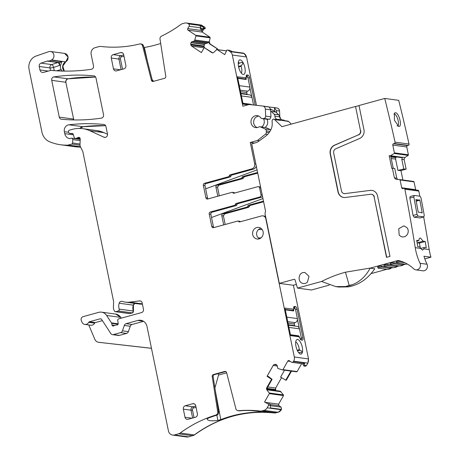 <?xml version="1.0" encoding="UTF-8"?>
<svg xmlns="http://www.w3.org/2000/svg" width="460" height="460" viewBox="0 0 460 460"><rect width="100%" height="100%" fill="white"/><g stroke="black" fill="none" stroke-linecap="round" stroke-linejoin="round"><path stroke-width="0.69" d="M247.986 77.993L249.544 77.7L255.185 105.179M249.935 87.866L251.735 96.629M259.848 126.747L265.604 127.529L260.216 126.845A1.673 1.518 -82.3 0 0 258.94 126.931A6.032 5.474 -82.3 0 1 255.656 127.604A6.032 5.474 -82.3 0 1 251.045 120.888A6.032 5.474 -82.3 0 1 257.284 115.65A6.032 5.474 -82.3 0 1 260.9 117.955A1.673 1.518 -82.3 0 0 261.907 118.594L269.416 119.278L269.939 119.163L270.946 116.834L270.647 109.837L265.368 109.123A3.352 3.042 -82.3 0 0 262.775 106.041A3.352 3.042 -82.3 0 0 262.717 106.036L249.423 104.523A1.673 1.518 97.7 0 0 248.894 104.57L242.84 106.231L232.334 55.05A5.583 5.066 -82.3 0 0 230.098 51.623L227.873 50.134L229.85 50.404L232.829 51.836L243.357 53.124M247.963 104.823L243.242 104.167M243.001 103.695L237.527 77.05M237.504 76.808L246.198 77.769L245.427 78.976L244.409 79.252M246.301 77.332L246.284 77.257A2.513 0.989 74.6 0 1 246.456 75.118A2.513 0.989 74.6 0 1 246.836 74.968L247.997 75.124A2.513 0.989 74.6 0 1 249.544 77.7M256.461 105.323L246.537 56.982L244.001 53.354M243.173 62.819L243.167 62.801A7.538 2.961 74.6 0 0 241.92 60.973A7.538 2.961 74.6 0 0 239.091 60.317A7.538 2.961 74.6 0 0 238.355 62.146A7.538 2.961 74.6 0 0 241.534 73.376A7.538 2.961 74.6 0 0 242.96 74.416A7.538 2.961 74.6 0 0 245.209 70.915A7.538 2.961 74.6 0 0 243.173 62.819L241.063 66.28A5.865 2.3 74.6 0 1 241.299 73.1M247.721 77.36A1.673 0.655 74.6 0 0 246.876 76.291L247.997 75.124M248.595 104.65L243.058 103.897M237.711 77.935L245.393 78.982M245.536 78.534L245.427 78.976L245.536 78.534L245.427 78.976L244.427 79.252M246.175 76.193L246.876 76.291L246.18 76.481M238.332 62.301A5.865 2.3 74.6 0 1 239.303 63.06A5.865 2.3 74.6 0 1 239.349 63.112L241.373 62.445L243.167 62.801M238.245 63.417L240.131 62.968M107.525 134.268L104.023 132.67L89.821 130.738L103.971 137.207A2.794 2.536 -82.3 0 0 107.479 133.952L105.961 126.563A2.794 2.536 -82.3 0 0 103.776 124.465A195.506 177.364 -82.3 0 0 68.908 124.804A5.583 5.066 -82.3 0 0 64.36 131.709L64.757 133.647A6.704 6.083 -82.3 0 0 69.408 138.587A1.397 1.265 -82.3 0 0 69.954 138.569L71.196 138.23A1.397 1.265 -82.3 0 1 72.743 139.604L72.611 142.991A1.115 1.012 -82.3 0 1 71.823 144.055L68.143 145.067A2.794 2.536 -82.3 0 1 67.574 145.153A53.067 48.139 -82.3 0 1 60.611 144.762A53.067 48.139 -82.3 0 1 49.519 141.732A13.967 12.667 -82.3 0 1 41.935 132.095L29.055 69.356A11.172 10.137 -82.3 0 1 36.167 55.999L48.783 51.664A4.468 4.054 -82.3 0 1 50.508 51.491A4.468 4.054 -82.3 0 1 53.929 55.211A4.468 4.054 -82.3 0 1 51.543 59.955A5.583 5.066 -82.3 0 0 51.112 60.202A5.583 5.066 -82.3 0 1 48.07 60.973A2.794 2.536 -82.3 0 0 47.11 61.088L41.038 63.135A2.794 2.536 -82.3 0 0 39.249 66.476L39.957 69.937A3.352 3.042 -82.3 0 0 42.481 72.444A3.352 3.042 -82.3 0 0 43.596 72.369L50.876 70.368A2.794 2.536 -82.3 0 1 52.152 70.38A5.583 5.066 -82.3 0 0 52.848 70.529A5.583 5.066 -82.3 0 0 53.096 70.558A203.326 184.46 -82.3 0 0 91.293 69.305A2.794 2.536 -82.3 0 0 93.501 65.861L91.166 54.475A5.583 5.066 -82.3 0 1 95.007 47.702L99.073 46.586A5.583 5.066 -82.3 0 1 100.849 46.454A130.577 118.462 -82.3 0 0 139.65 43.976A2.794 2.536 97.7 0 1 142.588 45.873L151.42 80.293A1.673 1.518 -82.3 0 0 153.22 81.426L164.617 78.292A1.673 1.518 -82.3 0 0 165.784 76.349L160.017 39.186A2.794 2.536 97.7 0 1 161.558 36.099A130.577 118.462 -82.3 0 0 180.855 24.483A5.583 5.066 -82.3 0 1 182.493 23.678L184.506 23.126A5.583 5.066 -82.3 0 1 186.369 23A5.583 5.066 -82.3 0 1 188.335 23.747L188.629 23.949A1.673 1.518 -82.3 0 1 189.1 26.243L187.743 28.635A1.115 1.012 -82.3 0 0 188.059 30.164L195.742 35.294A0.558 0.506 -82.3 0 1 195.966 35.897L194.505 40.934L192.194 41.653A1.955 1.771 -82.3 0 0 191.078 42.544L190.986 42.711A1.955 1.771 -82.3 0 0 190.75 44.189L190.9 44.919A1.955 1.771 -82.3 0 0 191.682 46.115L201.382 52.589L204.234 47.564L212.687 52.848M89.821 130.738A30.722 27.87 -82.3 0 0 82.656 128.656A30.722 27.87 -82.3 0 0 72.415 129.352L69.287 130.209A1.115 1.012 -82.3 0 0 68.517 131.566L68.684 132.359A1.397 1.265 -82.3 0 0 69.868 133.417L72.122 133.452A1.397 1.265 -82.3 0 1 73.284 134.389L74.198 137.528A1.397 1.265 -82.3 0 0 75.687 138.425L77.038 138.052A2.794 2.536 -82.3 0 0 77.866 137.649A1.673 1.518 -82.3 0 1 80.218 139.052L79.994 144.957A2.794 2.536 -82.3 0 0 80.281 146.355L82.702 151.363A2.794 2.536 -82.3 0 1 82.926 152.041L113.476 300.857A5.583 5.066 -82.3 0 1 113.591 302.3L113.407 307.297A5.583 5.066 -82.3 0 0 113.982 310.097L114.408 310.983A1.397 1.265 -82.3 0 0 115.811 311.656L118.295 310.977A1.397 1.265 -82.3 0 0 119.209 309.12A8.935 8.107 -82.3 0 1 119.186 303.232A2.794 2.536 -82.3 0 1 122.4 301.409A19.55 17.739 -82.3 0 0 125.442 302.128A19.55 17.739 -82.3 0 0 129.668 302.145L139.472 300.897A2.794 2.536 -82.3 0 1 142.174 302.985L143.451 309.206A2.794 2.536 -82.3 0 1 141.53 312.593L118.691 318.866A1.397 1.265 -82.3 0 0 117.72 320.499L118.191 323.346A1.397 1.265 -82.3 0 1 116.759 325.013A2.794 2.536 -82.3 0 0 115.828 325.076L114.787 325.364A2.794 2.536 -82.3 0 0 113.936 325.789A1.397 1.265 -82.3 0 1 111.993 324.99L111.659 323.368A1.397 1.265 -82.3 0 0 111.458 322.874L106.622 315.468A8.378 7.601 -82.3 0 0 101.528 312.156A8.378 7.601 -82.3 0 0 98.733 312.346L83.064 316.652A2.794 2.536 -82.3 0 0 81.311 320.58L81.966 322.126A4.192 3.801 -82.3 0 0 84.864 324.438A4.192 3.801 -82.3 0 0 88.705 322.316A1.115 1.012 -82.3 0 1 89.361 321.776L100.061 318.837A1.673 1.518 -82.3 0 1 101.643 319.464L110.831 333.54A2.794 2.536 -82.3 0 0 113.465 334.581L120.623 332.615A2.794 2.536 -82.3 0 0 122.44 330.843L124.303 325.456A2.794 2.536 -82.3 0 1 126.115 323.679L137.908 320.442A8.378 7.601 -82.3 0 1 140.702 320.252A8.378 7.601 -82.3 0 1 147.004 326.514L168.429 430.893A5.583 5.066 -82.3 0 0 172.632 435.068A5.583 5.066 -82.3 0 0 174.495 434.941L178.56 433.826A5.583 5.066 -82.3 0 0 180.199 433.027A130.577 118.462 -82.3 0 1 215.82 415.064A2.794 2.536 -82.3 0 0 217.706 411.838L212.227 376.498A1.673 1.518 97.7 0 1 213.394 374.555L224.79 371.427A1.673 1.518 97.7 0 1 226.59 372.554L235.876 408.75A2.794 2.536 -82.3 0 0 238.452 410.711A130.577 118.462 -82.3 0 1 260.205 411.056A5.583 5.066 -82.3 0 0 261.981 410.918L263.994 410.366A5.583 5.066 -82.3 0 0 267.174 407.819L268.582 405.335L270.56 405.599L270.388 407.899L281.566 409.417L281.094 407.123L278.95 405.691L278.633 404.162L283.51 395.583L283.469 394.927L280.215 391.19L267.047 389.396M129.49 313.611L132.497 312.903L133.417 311.052L133.388 305.164L134.906 303.416M106.622 315.468L120.83 317.4L121.313 318.142M100.872 342.591A5.583 5.066 -82.3 0 0 100.97 342.608L98.641 342.292A5.583 5.066 -82.3 0 1 94.783 339.21L88.763 324.967M84.864 324.438L90.798 325.243A4.192 3.801 -82.3 0 0 94.645 323.127L88.705 322.316M102.407 320.631L95.295 322.586A1.115 1.012 -82.3 0 0 94.645 323.127M112.533 334.644L118.467 335.455A2.794 2.536 -82.3 0 0 119.399 335.392L126.563 333.425A2.794 2.536 -82.3 0 0 128.374 331.648L130.237 326.261L124.303 325.456M143.572 321.322L132.054 324.49A2.794 2.536 -82.3 0 0 130.237 326.261M174.495 434.941L188.583 436.856A5.583 5.066 -82.3 0 1 186.725 436.983L188.698 436.873L194.407 434.953C218.931 417.277 245.6 409.952 274.407 412.982L278.196 412.298L281.566 409.417M213.394 374.555L214.325 374.681A1.673 1.518 97.7 0 0 213.152 376.625L218.638 411.964A2.794 2.536 -82.3 0 1 216.752 415.19A130.577 118.462 -82.3 0 0 208.662 417.979L207.138 418.956C207.592 420.756 211.163 421.245 217.856 420.411L220.765 419.623L215.447 391.397M237.946 410.699L238.878 410.826A2.794 2.536 -82.3 0 0 239.384 410.837A130.577 118.462 -82.3 0 1 247.612 410.452L250.7 410.55C257.669 411.113 261.24 411.602 261.418 412.005L259.722 412.097A130.577 118.462 -82.3 0 0 220.765 419.623M214.325 374.681L225.722 371.553A1.673 1.518 97.7 0 1 225.802 371.53M270.147 404.248L268.301 403.822L270.147 404.248L270.56 405.599M268.634 404.047L268.582 405.335M268.301 403.822A0.558 0.506 -82.3 0 0 267.795 403.817L264.569 401.994L269.301 393.651A0.558 0.506 -82.3 0 0 269.267 393.001L266.921 389.953A1.955 1.771 97.7 0 1 266.788 387.671L271.544 379.299L267.041 376.291L268.266 376.366L272.09 379.327L271.544 379.299M269.819 404.029L269.428 404.035M272.09 379.327L267.312 387.74L267.294 390.005L266.921 389.953M281.549 377.689L275.672 388.027L275.684 390.546M285.781 380.173L290.559 371.766L291.082 371.835L286.321 380.219L285.781 380.173L280.594 377.125L284.527 370.197M282.486 369.921L296.47 371.818A0.558 0.506 -82.3 0 0 296.516 371.829L282.434 369.915A0.558 0.506 -82.3 0 1 282.382 369.903L277.834 368.437L277.236 365.907A1.955 1.771 -82.3 0 0 276.454 364.711L276.305 364.613A1.955 1.771 -82.3 0 0 274.965 364.395L274.298 364.573A1.955 1.771 -82.3 0 0 273.188 365.464L267.041 376.291M282.434 369.915A0.558 0.506 -82.3 0 0 282.934 369.644L287.81 361.065A1.115 1.012 -82.3 0 1 289.214 360.68L291.352 362.112A1.673 1.518 -82.3 0 0 293.457 361.537L293.647 361.203A5.583 5.066 -82.3 0 0 294.314 356.983L265.656 218A4.192 3.801 -82.3 0 0 262.838 215.867A4.192 3.801 -82.3 0 0 261.441 215.958L239.74 221.915A1.115 1.012 -82.3 0 1 238.683 221.496A1.115 1.012 -82.3 0 0 237.624 221.07L213.595 227.671A1.673 1.518 -82.3 0 1 211.778 226.452L209.225 214.015A1.673 1.518 97.7 0 1 210.375 211.985L234.554 205.344L236.181 205.568L212.008 212.209A1.673 1.518 97.7 0 0 210.852 214.239L213.405 226.677A1.673 1.518 -82.3 0 0 213.917 227.579M282.934 369.644L297.022 371.559A0.558 0.506 -82.3 0 1 296.522 371.829A0.558 0.506 -82.3 0 0 296.522 371.829L297.143 371.577L301.639 363.659M303.232 363.728L304.635 363.055L293.457 361.537M304.457 365.355L306.435 365.619L305.4 366.246L303.887 366.045L304.457 365.355L304.635 363.055M306.435 365.619L307.849 363.135L308.516 358.915L293.394 285.24M265.575 216.436A4.192 3.801 -82.3 0 0 264.465 216.085L262.838 215.867M237.998 221.047L239.631 221.266A1.115 1.012 -82.3 0 1 240.315 221.714A1.115 1.012 -82.3 0 0 240.338 221.755M262.505 196.368A1.673 1.518 -82.3 0 1 261.522 197.179L237.739 203.711A1.115 1.012 -82.3 0 0 236.963 204.637A1.115 1.012 97.7 0 1 236.181 205.568M237.739 203.711L236.112 203.487A1.115 1.012 -82.3 0 0 235.33 204.418A1.115 1.012 97.7 0 1 234.554 205.344M236.112 203.487L259.894 196.96A1.673 1.518 -82.3 0 0 261.044 194.925L259.601 187.898A1.673 1.518 97.7 0 0 258.342 186.645L259.975 186.863A1.673 1.518 97.7 0 1 260.601 187.117M234.6 193.05A1.115 1.012 97.7 0 1 234.577 193.01A1.115 1.012 -82.3 0 0 233.893 192.562L232.26 192.343A1.115 1.012 -82.3 0 1 232.944 192.792A1.115 1.012 97.7 0 0 234.002 193.211L257.784 186.685A1.673 1.518 97.7 0 1 258.342 186.645M232.26 192.343A1.115 1.012 -82.3 0 0 231.886 192.366L207.713 199.007A1.673 1.518 -82.3 0 1 205.896 197.788L203.343 185.351A1.673 1.518 97.7 0 1 204.493 183.321L228.522 176.72A1.115 1.012 97.7 0 0 229.304 175.795A1.115 1.012 97.7 0 1 230.08 174.863L251.781 168.906A4.192 3.801 97.7 0 0 254.662 163.829L255.858 163.99M204.493 183.321L206.126 183.54A1.673 1.518 97.7 0 0 204.97 185.575L207.523 198.013A1.673 1.518 -82.3 0 0 208.035 198.915M206.126 183.54L230.155 176.945L228.522 176.72M229.304 175.795L230.931 176.013A1.115 1.012 97.7 0 1 230.155 176.945M230.931 176.013A1.115 1.012 97.7 0 1 231.713 175.087L253.408 169.13L251.781 168.906M256.266 165.997A4.192 3.801 97.7 0 1 253.408 169.13M259.411 140.76L257.462 140.495L250.28 142.468L254.57 143.048M250.28 142.468L254.662 163.829M267.559 134.487L265.46 134.199L257.462 140.495M265.46 134.199A2.237 2.03 -82.3 0 0 266.334 132.238L266.277 130.858A2.237 2.03 -82.3 0 0 265.04 128.944L260.216 126.845M270.831 129.818L265.966 127.627M261.907 118.594A1.673 1.518 -82.3 0 0 262.188 118.605L263.707 118.502A2.237 2.03 -82.3 0 0 265.661 116.115L265.368 109.123M270.647 109.837L269.416 107.128L262.775 106.041M226.423 50.893L217.252 49.651L224.721 54.636L226.469 51.043A0.558 0.506 -82.3 0 1 226.492 50.485L226.699 50.117L227.873 50.134M217.252 49.651A0.558 0.506 -82.3 0 0 216.654 49.709L213.82 52.365A1.955 1.771 97.7 0 1 211.738 52.572L204.234 47.564M204.706 47.886L203.987 46.696L190.9 44.919M217.022 49.571L217.419 48.875L209.501 43.809L208.88 41.716L208.018 42.918L205.672 43.487L204.401 44.355L203.987 46.696M209.501 43.809L210.024 43.878L209.254 41.768L210.168 37.829L209.95 37.225L202.112 31.976L203.849 28.917L204.648 28.928L205.309 28.29L204.763 27.169L200.721 24.961M188.059 30.164L202.147 32.079A1.115 1.012 -82.3 0 1 201.998 31.958L203.734 28.899L202.245 29.405L201.612 30.521L202.112 31.976M203.274 28.882L201.382 28.623L200.249 29.135L200.98 27.859L199.807 25.467L188.629 23.949M205.309 28.29L203.797 28.083L202.785 26.898L199.807 25.467M202.785 26.898L204.763 27.169M143.911 47.541L144.377 47.466A130.577 118.462 -82.3 0 0 160.678 43.458M140.518 43.93L141.45 44.056A2.794 2.536 97.7 0 1 143.52 46L152.352 80.419A1.673 1.518 -82.3 0 0 153.14 81.443M48.07 60.973L58.782 62.428A2.794 1.173 -84.8 0 1 59.668 65.366A8.378 7.601 -82.3 0 0 60.547 65.389A5.583 5.066 -82.3 0 0 61.105 69.581L62.221 71.242M60.547 65.389L61.824 61.663L51.112 60.202M259.078 238.889A5.865 5.319 -82.3 0 0 263.241 232.846A5.865 5.319 -82.3 0 0 258.704 227.395A5.865 5.319 -82.3 0 0 256.749 227.533A5.865 5.319 -82.3 0 0 252.586 233.571A5.865 5.319 -82.3 0 0 257.123 239.022A5.865 5.319 -82.3 0 0 259.078 238.889M260.711 228.148L258.445 229.597A5.307 4.813 -82.3 0 0 258.457 237.958L261.021 237.877M257.606 237.049L259.279 238.826M195.776 406.03L192.941 406.807L185.254 405.766L192.688 403.725A2.794 2.536 -82.3 0 1 195.718 405.749L197.386 413.862A2.794 2.536 -82.3 0 1 195.46 417.243L188.031 419.284A2.794 2.536 -82.3 0 1 185 417.26L183.333 409.147L191.015 410.193L192.625 418.025M185.254 405.766A2.794 2.536 -82.3 0 0 183.333 409.147M59.277 117.127A2.794 2.536 -82.3 0 0 61.468 119.22A195.506 177.364 -82.3 0 0 101.326 118.128A2.794 2.536 -82.3 0 0 103.523 114.684L95.985 77.959A2.794 2.536 -82.3 0 0 93.8 75.86A195.506 177.364 -82.3 0 0 53.923 76.895A2.794 2.536 -82.3 0 0 51.721 80.339L59.277 117.127L73.364 119.042A2.794 2.536 -82.3 0 0 73.709 119.933M65.929 82.271C65.751 80.437 66.487 79.287 68.126 78.827L95.634 77.056A195.506 177.364 -82.3 0 0 68.011 78.809A2.794 2.536 -82.3 0 0 65.809 82.254L73.813 119.939M120.439 69.799L113.482 68.856A2.794 2.536 -82.3 0 0 116.512 70.88L123.947 68.839A2.794 2.536 -82.3 0 0 125.867 65.452L123.648 54.636A2.794 2.536 -82.3 0 0 120.612 52.612L113.183 54.654A2.794 2.536 -82.3 0 0 111.262 58.04L118.945 59.081L121.106 69.615M113.482 68.856L111.262 58.04M217.137 49.588L217.419 48.875M210.024 43.878L217.534 48.892M201.382 28.623L203.021 28.71L203.797 28.083M64.325 71.087L62.796 66.131L65.751 61.887L68.132 57.149L64.613 53.412A4.468 4.054 -82.3 0 0 64.59 53.406L50.508 51.491M75.647 146.797L80.638 147.096A53.067 48.139 -82.3 0 1 74.715 146.682A53.067 48.139 -82.3 0 1 74.698 146.682L60.611 144.762M79.931 128.438L83.11 126.736L105.61 125.655M104.023 132.67L96.79 130.577M139.794 304.077L142.422 304.192M120.83 317.4L115.724 314.088L101.528 312.156M291.082 371.835L291.692 371.174M302.726 363.803L303.887 366.045M223.681 224.9L221.8 215.723L223.428 215.947L225.181 224.486M223.428 215.947L224.583 213.917L248.613 207.316L250.171 205.459L263.609 201.767M221.8 215.723A1.673 1.518 97.7 0 1 222.95 213.693L246.98 207.098A1.115 1.012 97.7 0 0 247.762 206.166A1.115 1.012 97.7 0 1 248.544 205.24L263.482 201.135M217.798 196.236L215.912 187.059L217.545 187.283L219.299 195.822M217.545 187.283L218.695 185.254L242.874 178.612L244.433 176.755L257.726 173.104M215.912 187.059A1.673 1.518 97.7 0 1 217.068 185.029L241.241 178.394A1.115 1.012 97.7 0 0 242.023 177.462A1.115 1.012 97.7 0 1 242.799 176.536L257.6 172.471M279.864 118.191L279.571 111.055C279.381 109.302 278.495 108.272 276.92 107.968L273.55 107.508M276.569 112.7L276.483 110.636L274.436 107.807L274.568 110.929M276.862 107.956L273.487 107.496A3.352 3.042 97.7 0 0 273.424 107.49L269.169 107.007M151.484 348.341L98.745 342.303A5.583 5.066 -82.3 0 1 98.641 342.292M151.472 348.283L98.745 342.303M214.912 387.929L218.546 375.067L226.659 372.836M290.559 371.766L291.191 371.105M301.358 338.416A1.673 0.655 -105.4 0 1 301.053 339.67A1.673 0.655 -105.4 0 1 300.943 339.675L302.398 340.135A2.513 0.989 -105.4 0 0 302.945 337.841L297.062 309.178A2.513 0.989 -105.4 0 0 295.516 306.601L294.348 306.446A2.513 0.989 -105.4 0 0 293.969 306.59A2.513 0.989 -105.4 0 0 293.802 308.735L293.71 309.247L285.148 308.085L285.045 308.528L290.513 335.173L290.812 335.668L299.374 336.829L299.684 337.398A2.513 0.989 -105.4 0 0 301.145 339.957A2.513 0.989 -105.4 0 0 301.231 339.974L302.398 340.135M299.673 337.329L298.275 336.421L298.574 336.921L298.275 336.421L290.57 335.374M290.76 335.645L290.513 335.173M293.819 308.809L292.945 310.454L285.229 309.413M292.945 310.454L293.049 310.011M295.234 308.832A1.673 0.655 -105.4 0 0 294.394 307.769L293.687 307.671M299.247 328.106L297.447 319.343M302.496 351.802A1.673 0.655 -105.4 0 1 302.49 351.814A7.538 2.961 -105.4 0 1 301.944 353.401A7.538 2.961 -105.4 0 1 300.357 354.027A7.538 2.961 -105.4 0 1 297.683 351.158A7.538 2.961 -105.4 0 1 296.303 340.176A7.538 2.961 -105.4 0 1 296.487 339.934A7.538 2.961 -105.4 0 1 300.736 342.74A7.538 2.961 -105.4 0 1 302.496 351.802L299.954 350.152L297.505 350.825M295.728 341.912A5.865 2.3 -105.4 0 1 299.241 349.721L299.954 350.152M298.632 352.63L301.697 352.44L302.49 351.814M262.953 198.559L211.525 217.499M257.071 169.895L205.643 188.836M215.993 50.33L217.034 48.835M152.151 79.632L153.6 81.316M273.487 107.496A3.352 3.042 97.7 0 1 274.436 107.807M218.201 373.618L218.546 375.067M250.303 104.627L251.258 104.362L251.557 104.771M240.948 93.702L249.446 94.858A3.352 3.042 -82.3 0 1 251.971 97.365L253.535 104.995M251.258 104.362L242.903 103.23M247.313 94.57A1.115 1.012 -82.3 0 1 247.118 94.127L246.784 92.506A1.115 1.012 -82.3 0 1 247.555 91.149A3.352 3.042 -82.3 0 0 249.861 87.09L248.026 78.165A1.115 0.437 -105.4 0 0 247.342 77.021L246.295 76.877A1.115 0.437 -105.4 0 0 246.221 76.883M237.797 78.349L246.152 79.488L246.083 78.05M297.195 336.277L298.77 335.84L299.184 336.76M300.081 338.646L301.076 338.784L300.259 339.008L301.145 338.778A1.115 0.437 -105.4 0 1 301.076 338.784M288.466 325.18L296.964 326.335A3.352 3.042 -82.3 0 1 299.483 328.842L301.317 337.766A1.115 0.437 -105.4 0 1 301.145 338.778M298.77 335.84L290.421 334.707M294.831 326.048A1.115 1.012 -82.3 0 1 294.636 325.605L294.302 323.978A1.115 1.012 -82.3 0 1 295.067 322.627A3.352 3.042 -82.3 0 0 297.378 318.567L295.544 309.643A1.115 0.437 -105.4 0 0 294.854 308.499L293.808 308.355A1.115 0.437 -105.4 0 0 293.739 308.361M285.309 309.827L293.664 310.966L293.595 309.528M423.666 216.965A1675.757 1520.26 -82.3 0 1 425.592 227.878A1675.757 1520.26 -82.3 0 1 426.707 234.427A1675.757 1520.26 -82.3 0 1 429.203 249.567L423.884 248.848L422.47 250.067L420.549 248.394L419.808 246.899L417.743 246.623A1675.757 1520.26 -82.3 0 0 416.714 240.333L418.784 240.614C418.991 238.838 419.56 237.981 420.492 238.038L420.084 238.067M422.872 250.039L422.47 250.067M423.884 248.848L424.172 247.497L420.601 248.475M417.036 242.288A6.147 2.409 74.6 0 1 417.295 242.817L419.359 243.098L420.388 248.118M420.492 238.038L423.148 241.207L425.212 241.488A1675.757 1520.26 -82.3 0 1 426.242 247.779L424.172 247.497M419.819 196.202A1675.757 1520.26 -82.3 0 0 418.836 191.095A1.115 1.012 -82.3 0 0 417.99 190.244L404.018 188.347A1.115 1.012 -82.3 0 0 403.644 188.376L402.908 188.577A1.115 1.012 -82.3 0 1 401.695 187.772L400.068 179.981A0.558 0.506 -82.3 0 0 399.619 179.561L395.853 179.291M420.549 248.394L415.23 247.67A1675.757 1520.26 -82.3 0 0 412.741 232.53L411.619 225.981A1675.757 1520.26 -82.3 0 0 404.863 189.192A1.115 1.012 -82.3 0 0 404.018 188.347M420.084 217.925L414.052 217.189L413.063 215.458A1675.757 1520.26 -82.3 0 0 409.854 198.059L413.816 196.972L414.207 195.437L410.13 196.535L409.854 198.059M429.203 249.567A55.861 50.675 -82.3 0 0 430.945 257.18L423.959 256.226A55.861 50.675 -82.3 0 0 427.024 264.241L420.037 263.292A55.861 50.675 -82.3 0 1 415.23 247.67M416.852 241.143L418.784 240.614M419.359 243.098L425.212 241.488M417.295 242.817L423.148 241.207M294.653 279.456L293.928 279.358A1.115 1.012 -82.3 0 1 295.119 280.071L297.465 288.098L311.431 289.995L329.308 285.091M371.093 273.614L386.751 269.313M390.574 268.266L392.943 267.616M396.767 266.564L399.136 265.914M402.96 264.862L405.329 264.212M424.816 258.859L430.945 257.18M296.389 284.418L293.284 285.269L279.312 283.371L265.104 214.141A2.794 2.536 -82.3 0 1 265.161 212.698L265.357 211.991A2.794 2.536 -82.3 0 0 265.414 210.548L251.718 143.83L255.559 142.778A11.172 10.137 -82.3 0 0 258.813 141.197L265.345 136.419A17.877 16.215 -82.3 0 0 271.204 129.001A11.172 10.137 -82.3 0 0 272.211 123.602L272.101 120.986A1.673 1.518 -82.3 0 1 274.649 119.6L281.928 126.684L355.528 106.467L360.485 130.611A3.628 3.295 -82.3 0 1 358.403 134.866L334.546 145.147A7.538 6.842 -82.3 0 0 330.217 153.985L337.991 191.843A7.538 6.842 -82.3 0 0 343.66 197.478A7.538 6.842 -82.3 0 0 345.287 197.484L370.593 194.264A3.628 3.295 -82.3 0 1 371.381 194.269A3.628 3.295 -82.3 0 1 374.112 196.983L386.503 257.358L389.971 256.41L377.579 196.029A7.538 6.842 -82.3 0 0 371.904 190.394A7.538 6.842 -82.3 0 0 370.277 190.388L344.971 193.608L370.277 190.388M291.301 124.108L288.621 121.503A1.673 1.518 -82.3 0 0 287.822 121.106L284.786 120.692A2.794 2.536 -82.3 0 0 283.458 120.037L278.8 119.404A2.794 2.536 -82.3 0 0 278.219 119.399A3.352 3.042 -82.3 0 1 277.518 119.393A3.352 3.042 -82.3 0 1 274.925 116.196A2.794 2.536 -82.3 0 0 274.097 114.189L271.302 111.469A14.524 13.173 -82.3 0 0 270.693 110.912M402.914 180.004L400.947 170.585L406.145 169.142L404.173 159.677A1.955 1.771 -82.3 0 1 404.995 157.544L408.152 155.388A0.558 0.506 -82.3 0 0 408.388 154.778L406.766 146.981A1.115 1.012 -82.3 0 1 407.531 145.624L408.261 145.423A1.115 1.012 -82.3 0 0 409.026 144.049A1675.757 1520.26 -82.3 0 0 398.711 100.343L384.744 98.446A1675.757 1520.26 -82.3 0 1 395.054 142.151A1.115 1.012 -82.3 0 1 394.295 143.52L393.559 143.727A1.115 1.012 -82.3 0 0 392.794 145.084L394.421 152.875A0.558 0.506 -82.3 0 1 394.185 153.485L389.948 156.026L401.54 157.602L402.5 157.377L390.793 155.79M415.759 189.945A1.115 1.012 -82.3 0 1 415.667 189.669L414.04 181.878A0.558 0.506 -82.3 0 0 413.592 181.458L399.677 179.567M344.304 193.614A3.628 3.295 -82.3 0 0 344.419 193.637L344.189 193.602A3.628 3.295 -82.3 0 1 341.458 190.888L333.684 153.03A3.628 3.295 -82.3 0 1 335.771 148.775L359.622 138.494A7.538 6.842 -82.3 0 0 363.952 129.657L358.995 105.518L384.744 98.446M344.189 193.602A3.628 3.295 -82.3 0 0 344.971 193.608M293.928 279.358L279.312 283.371M297.465 288.098L321.58 281.474C329.389 277.506 337.347 274.419 345.454 272.199L349.197 285.476L345.569 286.534L335.84 286.62L321.58 281.474M427.024 264.241A4.468 4.054 -82.3 0 1 426.707 268.887A4.468 4.054 -82.3 0 1 422.803 270.808L415.823 269.853A4.468 4.054 -82.3 0 1 413.724 268.835A39.1 35.472 -82.3 0 0 398.808 260.573A2.794 2.536 -82.3 0 0 397.63 260.59L370.139 268.14A39.123 35.489 -82.3 0 0 370.168 268.088L345.454 272.199M415.823 269.853A4.468 4.054 -82.3 0 0 419.721 267.938A4.468 4.054 -82.3 0 0 420.037 263.292M395.956 179.302L394.387 177.836L396.773 178.158L397.601 179.417M401.436 157.607L389.85 156.032L389.171 155.606L391.799 168.412L392.386 168.251L394.387 177.836M303.008 272.579C297.959 273.625 297.781 282.4 302.789 283.406A5.583 5.066 -82.3 0 0 303.364 283.521A5.583 5.066 -82.3 0 0 307.412 282.135L308.999 276.316L304.871 272.452L303.008 272.579M407.146 227.815L403.903 225.831L398.762 228.683L399.153 234.916A5.583 5.066 -82.3 0 0 402.397 236.9A5.583 5.066 -82.3 0 0 407.537 234.048A5.583 5.066 -82.3 0 0 407.146 227.815M419.991 217.971L423.953 216.884L418.019 216.102L417.03 214.371L413.816 196.972M419.876 217.982L423.838 216.89L424.246 215.355A1680.225 1524.313 97.7 0 0 421.038 197.949L420.026 196.23L414.207 195.437M345.569 286.54A39.117 35.483 -82.3 0 0 352.659 284.585C360.094 281.618 365.924 276.132 370.139 268.14L374.791 268.772C369.248 276.713 362.727 282.101 355.229 284.93A39.117 35.483 -82.3 0 1 348.122 286.885L338.888 287.034L335.84 286.62M403.006 265.075L402.782 263.994A1.955 0.299 168.4 0 0 402.603 263.908L393.754 262.706A1.955 0.299 168.4 0 0 391.575 262.976A1.955 0.299 168.4 0 0 390.103 263.574L390.327 264.655A1.955 0.299 168.4 0 0 390.511 264.741L399.355 265.943A1.955 0.299 168.4 0 0 401.54 265.673A1.955 0.299 168.4 0 0 403.006 265.075A1.955 0.299 168.4 0 0 402.822 264.989L393.978 263.787A1.955 0.299 168.4 0 0 391.793 264.057A1.955 0.299 168.4 0 0 390.327 264.655M400.695 261.108L399.947 261.004A1.955 0.299 168.4 0 0 397.768 261.274A1.955 0.299 168.4 0 0 396.296 261.872L396.52 262.959A1.955 0.299 168.4 0 0 396.704 263.039L405.547 264.241L407.359 264.051M377.942 268.059L377.717 266.978A1.955 0.299 168.4 0 1 379.19 266.38A1.955 0.299 168.4 0 1 381.369 266.11L390.218 267.312L390.436 268.393L381.593 267.191A1.955 0.299 168.4 0 0 379.408 267.461A1.955 0.299 168.4 0 0 377.942 268.059A1.955 0.299 168.4 0 0 378.12 268.14L386.969 269.347A1.955 0.299 168.4 0 0 389.148 269.071A1.955 0.299 168.4 0 0 390.62 268.473A1.955 0.299 168.4 0 0 390.436 268.393M390.62 268.473L390.396 267.392A1.955 0.299 168.4 0 0 390.218 267.312M396.813 266.777L396.589 265.69A1.955 0.299 168.4 0 0 396.411 265.61L387.561 264.408A1.955 0.299 168.4 0 0 385.382 264.678A1.955 0.299 168.4 0 0 383.91 265.276L384.134 266.357A1.955 0.299 168.4 0 0 384.313 266.443L393.162 267.645A1.955 0.299 168.4 0 0 395.341 267.375A1.955 0.299 168.4 0 0 396.813 266.777A1.955 0.299 168.4 0 0 396.629 266.691L387.786 265.489A1.955 0.299 168.4 0 0 385.601 265.759A1.955 0.299 168.4 0 0 384.134 266.357M288.621 121.503L280.134 120.066A2.794 2.536 -82.3 0 0 278.8 119.404M273.849 119.209L279.674 119.997A1.673 1.518 -82.3 0 1 280.473 120.393L280.134 120.066M355.528 106.467L360.485 130.611M359.018 105.604L355.764 106.501M395.45 112.734C399.182 112.821 402.626 127.322 398.688 126.391L394.416 120.255L394.41 113.137L395.45 112.734M402.5 157.377L401.787 159.355L403.799 169.01L397.957 170.418L395.594 159.097L395.887 157.625L390.914 156.946M406.145 169.142L403.799 169.01M400.947 170.585L397.957 170.418M344.419 193.637A3.628 3.295 -82.3 0 0 345.207 193.637M372.019 190.411A7.538 6.842 -82.3 0 0 370.507 190.417M374.112 196.983L386.716 257.301M374.342 197.012A3.628 3.295 -82.3 0 0 371.611 194.298A3.628 3.295 -82.3 0 0 371.496 194.287M358.403 134.866L334.776 145.182A7.538 6.842 -82.3 0 0 330.447 154.014L338.221 191.872A7.538 6.842 -82.3 0 0 343.775 197.489M358.633 134.895A3.628 3.295 -82.3 0 0 360.721 130.64M352.659 284.585L349.197 285.476M392.386 168.251L394.76 168.504L396.773 178.158M393.26 168.371L390.753 156.153M415.943 199.387L415.909 199.634A1680.225 1524.313 97.7 0 1 418.215 212.14L422.176 212.681A1680.225 1524.313 97.7 0 0 419.865 200.175L415.909 199.634M422.107 212.94L421.532 212.859M399.947 261.004L400.171 262.085A1.955 0.299 168.4 0 0 397.986 262.355A1.955 0.299 168.4 0 0 396.52 262.959M400.171 262.085L404.811 262.717M258.457 237.958L260.837 238.021M265.035 127.449A5.865 5.319 -82.3 0 0 266.972 119.284M281.279 119.744L278.754 114.827L275.96 112.102L270.532 108.98M393.938 114.045L394.185 114.051C397.446 114.178 400.361 126.695 396.98 125.856M395.887 157.625L396.359 156.917M262.114 229.482L258.439 229.597M258.813 116.121A5.865 5.319 -82.3 0 0 257.795 116.288A5.865 5.319 -82.3 0 0 253.638 121.814A5.865 5.319 -82.3 0 0 257.261 127.564M261.59 126.983A5.865 5.319 -82.3 0 0 263.528 118.818M246.537 56.982L232.334 55.05M246.422 56.965A5.583 5.066 -82.3 0 0 244.185 53.538L230.098 51.623M246.238 75.584L246.836 74.968M238.516 66.401L241.534 65.573M68.666 132.29L64.36 131.709M73.404 134.82L64.757 133.647M105.599 125.637A195.506 177.364 -82.3 0 0 82.99 126.718L68.908 124.804M83.11 126.736L82.99 126.718A5.583 5.066 -82.3 0 0 79.804 128.432M105.3 137.39L103.971 137.207M103.908 132.652A30.722 27.87 -82.3 0 0 96.744 130.571L82.656 128.656M72.968 133.837L69.868 133.417M80.218 139.041L75.687 138.425M80.143 138.477L77.038 138.052M79.862 137.919L77.866 137.649M115.345 311.69L129.432 313.605A1.397 1.265 -82.3 0 0 129.898 313.57L115.811 311.656M132.497 312.903L118.295 310.977M132.382 312.892A1.397 1.265 -82.3 0 0 133.296 311.035L119.209 309.12M134.791 303.399A2.794 2.536 -82.3 0 0 133.273 305.147L119.186 303.232M133.388 305.164L133.273 305.147A8.935 8.107 -82.3 0 0 133.296 311.035L133.417 311.052M142.358 303.87L129.668 302.145M125.442 302.128L139.529 304.043A19.55 17.739 -82.3 0 0 142.422 304.175M140.656 301.058L139.472 300.897M114.776 325.369L111.993 324.99M118.07 324.237L111.659 323.368M118.197 323.794L111.458 322.874M120.71 317.383A8.378 7.601 -82.3 0 0 115.609 314.071M95.295 322.586L89.361 321.776M101.148 318.987L100.061 318.837M119.399 335.392L113.465 334.581M126.563 333.425L120.623 332.615M128.374 331.648L122.44 330.843M132.054 324.49L126.115 323.679M143.342 321.183L137.908 320.442M192.763 435.758L178.56 433.826M192.648 435.741A5.583 5.066 -82.3 0 0 194.287 434.941L180.199 433.027M216.752 415.19L215.82 415.064M239.384 410.837L238.452 410.711M194.407 434.953L194.287 434.941A130.577 118.462 -82.3 0 1 274.292 412.971L260.205 411.056M218.638 411.964L217.706 411.838M213.152 376.625L212.227 376.498M225.722 371.553L224.79 371.427M274.407 412.982L274.292 412.971A5.583 5.066 -82.3 0 0 276.069 412.833L261.981 410.918M278.196 412.298L263.994 410.366M278.082 412.281A5.583 5.066 -82.3 0 0 281.261 409.733L267.174 407.819M283.51 395.583L269.301 393.651M278.95 405.691L278.518 404.144L265.052 402.316M283.389 395.565A0.558 0.506 -82.3 0 0 283.354 394.916L269.267 393.001M267.208 389.856L281.008 391.736M266.788 387.671L267.312 387.74M275.442 389.505L275.672 388.027M277.259 366.022L273.188 365.464M275.557 388.01L267.76 386.952M276.69 364.901L274.298 364.573M276.236 364.567L274.965 364.395M290.294 361.405L287.81 361.065M307.849 363.135L293.647 361.203M307.734 363.118A5.583 5.066 -82.3 0 0 308.401 358.898L294.314 356.983M265.989 218.994L265.656 218M240.315 221.714L238.683 221.496M213.405 226.677L211.778 226.452M209.225 214.015L210.852 214.239M210.375 211.985L212.008 212.209M235.33 204.418L236.963 204.637M261.522 197.179L259.894 196.96M262.24 195.092L261.044 194.925M260.797 188.059L259.601 187.898M232.944 192.792L234.577 193.01M207.523 198.013L205.896 197.788M204.97 185.575L203.343 185.351M230.08 174.863L231.713 175.087M269.135 132.618L266.334 132.238M269.974 131.364L266.277 130.858M270.658 129.708L265.04 128.944M267.91 119.381L262.188 118.605M269.416 119.278L263.707 118.502M270.946 116.834L265.661 116.115M268.416 106.806L262.838 106.053M211.738 52.572L212.261 52.641M204.096 47.805L191.682 46.115M203.901 45.977L190.75 44.189M204.286 44.522L190.986 42.711M204.401 44.355L191.078 42.544M205.672 43.487L192.194 41.653M208.018 42.918L194.35 41.061M208.202 42.797L194.505 40.934M208.771 41.992L194.971 40.112M208.817 41.912L195.005 40.032M209.909 43.861L209.254 41.768M195.966 35.897L210.168 37.829M210.053 37.812A0.558 0.506 -82.3 0 0 209.829 37.208L195.742 35.294M201.612 30.521L187.743 28.635M202.245 29.405L200.249 29.135M200.98 27.859L189.1 26.243M202.538 25.679L188.335 23.747M202.423 25.662A5.583 5.066 -82.3 0 0 200.456 24.915L186.369 23M152.352 80.419L151.42 80.293M142.588 45.873L143.52 46M53.929 70.621L52.152 70.38M64.227 71.087A5.583 5.066 -82.3 0 1 65.63 61.87L51.543 59.955M48.306 71.076L39.957 69.937M61.824 61.663A5.583 5.066 -82.3 0 1 58.782 62.428A2.794 2.536 -82.3 0 0 57.822 62.543L51.75 64.59A2.794 2.536 -82.3 0 0 49.962 67.936L50.479 70.478M47.11 61.088L57.822 62.543A2.794 1.069 -108.6 0 1 59.668 65.366L53.601 67.413A2.794 0.425 168.4 0 1 49.962 67.936L39.249 66.476M54.263 70.639L53.601 67.413A2.794 1.069 -108.6 0 0 51.75 64.59L41.038 63.135M65.751 61.887L65.63 61.87A4.468 4.054 -82.3 0 0 68.017 57.126A4.468 4.054 -82.3 0 0 64.596 53.406L64.705 53.423M80.552 146.912L67.574 145.153M80.465 146.74L68.143 145.067M79.994 145.165L71.823 144.055M80.028 143.997L72.611 142.991M80.155 140.61L72.743 139.604M185 417.26L191.958 418.209M196.035 407.29L193.625 407.957A1.115 0.437 74.6 0 0 192.941 406.807A2.794 2.536 -82.3 0 0 191.015 410.193L192.475 409.986L194.045 417.634M192.688 403.725L194.499 403.972M65.809 82.254L51.721 80.339M68.126 78.827L53.923 76.895M123.705 54.918L120.865 55.7L113.183 54.654M123.964 56.183L121.555 56.844A1.115 0.437 74.6 0 0 120.865 55.7A2.794 2.536 -82.3 0 0 118.945 59.081L120.399 58.874L122.527 69.23M120.612 52.612L122.429 52.86M243.886 53.337L243.415 53.13M203.021 28.71L204.648 28.928M204.533 28.917L205.102 28.658M204.982 28.641L203.584 28.451M281.445 409.4L281.094 407.123M278.835 405.674L270.227 404.507M280.979 407.106L270.555 405.691M280.83 391.661L267.185 389.804M275.569 390.534L275.592 390.229M275.327 389.488L267.064 388.366M275.477 390.218L267.001 389.062M290.961 371.818L291.577 371.157M223.313 215.93L224.583 213.917M248.613 207.316L246.98 207.098M222.95 213.693L224.463 213.9M248.492 207.299L249.389 206.39M247.762 206.166L249.274 206.373L250.171 205.459M248.544 205.24L250.056 205.447M217.43 187.266L218.695 185.254M241.241 178.394L242.874 178.612M218.58 185.236L217.068 185.029M242.753 178.595L243.65 177.686M242.023 177.462L243.535 177.669L244.433 176.755M244.317 176.743L242.799 176.536M279.571 111.055L276.483 110.636M279.456 111.038C279.266 109.284 278.38 108.255 276.805 107.95M238.625 66.947L241.063 66.28M216.867 415.15L217.856 420.411M259.722 412.097L259.595 411.487M301.363 338.14L302.945 337.841M293.756 307.061L294.348 306.446M293.698 307.959L295.516 306.601M295.504 309.471L297.062 309.178M147.47 61.398L144.377 47.466M56.637 70.805L61.105 69.581M193.625 407.957A1.673 1.518 -82.3 0 0 192.475 409.986M121.555 56.844A1.673 1.518 -82.3 0 0 120.399 58.874M292.911 310.454L291.922 310.724M299.241 349.721L297.24 350.273M251.971 97.365L241.402 95.927M249.861 87.09L239.298 85.652M247.555 91.149L240.218 90.154M246.784 92.506L240.528 91.655M247.118 94.127L240.862 93.276M246.272 78.976L244.99 79.327M299.483 328.842L288.92 327.405M297.378 318.567L286.81 317.13M295.067 322.627L287.736 321.632M294.302 323.978L288.04 323.133M294.636 325.605L288.374 324.754M293.785 310.454L292.508 310.805M298.626 336.547L299.115 336.415M418.836 191.095L404.863 189.192M418.019 216.102L414.052 217.189M417.03 214.371L413.063 215.458M397.63 260.59L400.102 260.929M280.473 120.393L274.649 119.6M409.026 144.049L395.054 142.151M408.261 145.423L394.295 143.52M407.531 145.624L393.559 143.727M406.766 146.981L392.794 145.084M408.388 154.778L394.421 152.875M408.152 155.388L394.185 153.485M402.58 157.349L390.868 155.756M404.995 157.544L402.759 157.239M404.173 159.677L401.787 159.355M395.594 159.097L391.236 158.505M414.04 181.878L400.068 179.981M415.667 189.669L401.695 187.772M393.754 262.706L393.978 263.787M402.603 263.908L402.822 264.989M381.369 266.11L381.593 267.191M387.561 264.408L387.786 265.489M396.411 265.61L396.629 266.691M398.17 126.23L398.688 126.391M416.145 200.876L419.698 199.887M416.202 201.198L419.865 200.175M279.582 116.828L274.925 116.196M278.754 114.827L274.097 114.189M271.302 111.469L275.96 112.102M396.313 156.986L390.77 156.233M246.29 77.728L245.542 78.901M72.979 133.849L69.736 133.406M80.212 139.133L75.221 138.454M186.72 436.983L172.632 435.068M269.64 403.96L268.105 403.748M303.761 363.946L291.945 362.336M226.412 50.847L217.057 49.576M54.378 70.656L51.807 70.305M80.207 139.357L71.662 138.195M267.041 389.373L280.111 391.149M239.7 63.146L238.245 63.549M243.3 53.113L232.409 51.635M298.31 336.433L299.402 336.841M293.055 310.379L293.802 309.2M291.945 310.73L292.957 310.454M413.62 181.464L399.648 179.561"/></g></svg>
